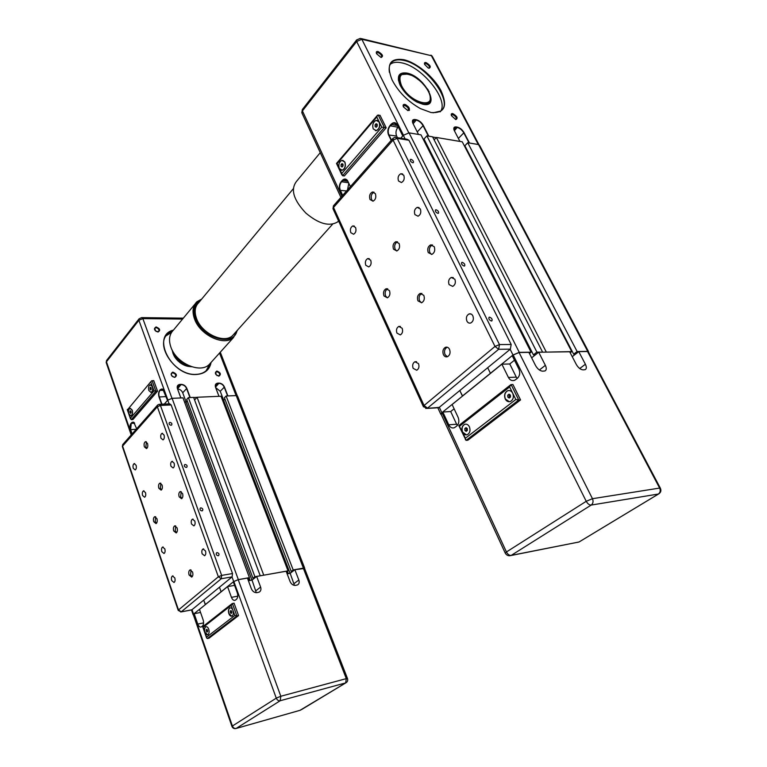 <?xml version="1.0" encoding="UTF-8"?>
<svg xmlns="http://www.w3.org/2000/svg" width="767" height="767" viewBox="0 0 767 767"><rect width="100%" height="100%" fill="white"/><g stroke="black" fill="none" stroke-linecap="round" stroke-linejoin="round"><path stroke-width="1.15" d="M441.322 414.726L440.766 414.151L441.84 412.723L462.578 396.031L459.797 390.528L462.405 396.04L512.998 354.996L519.269 352.36L531.08 352.187L529.451 353.491M423.489 406.855L424.065 405.513L427.526 408.121L498.646 349.292L495.003 346.444L499.47 344.565L498.646 349.292L510.352 349.158L487.687 367.709L490.42 373.318L487.687 367.709L439.165 407.421L425.733 408.447M533.429 354.862L536.89 352.101L426.883 135.864L424.017 139.009L533.429 354.862L535.414 354.824L531.636 357.825L538.683 352.226L569.689 351.775L576.324 364.507C578.299 367.824 580.552 369.617 583.093 369.876L585.135 369.684C586.63 368.85 586.717 367.038 585.394 364.258L578.778 351.641L572.24 356.665L575.518 354.143L573.678 354.172L577.129 351.526L587.733 351.363L588.605 352.312M546.056 352.12L571.741 351.602L570.217 352.782M536.89 352.101L542.346 352.168M400.757 138.204L403.327 135.308L409.06 132.864L420.997 134.867L531.08 352.187M424.247 141.281L424.841 140.629L424.247 141.281M426.883 135.864L432.598 136.823L542.537 352.024M434.151 139.853L436.356 137.456L546.248 351.967M436.356 137.456L462.252 141.818L571.741 351.602M577.129 351.526L467.736 142.739L464.86 145.759L573.678 354.172M467.736 142.739L478.55 144.56L479.691 145.557L588.481 351.516M505.242 399.013C503.938 395.331 504.686 392.589 507.466 390.796C509.624 390.067 511.368 390.873 512.711 393.212C514.015 396.894 513.286 399.636 510.515 401.438C508.339 402.186 506.575 401.371 505.242 399.013M508.78 390.499L507.61 390.787C504.83 392.579 504.082 395.321 505.386 399.003L509.355 401.735M459.692 426.116L509.624 386.952L515.808 399.511L465.358 438.273L462.52 432.185C461.312 428.657 461.974 426.059 464.495 424.4C466.509 423.71 468.148 424.525 469.404 426.835C470.622 430.364 469.97 432.962 467.448 434.63C465.425 435.33 463.776 434.515 462.52 432.185L458.896 425.474L510.515 384.929M465.607 424.132L464.639 424.381C462.118 426.049 461.456 428.648 462.664 432.176L466.499 434.899M538.683 352.226L545.366 365.341L539.383 369.991M545.366 365.341C546.679 368.189 546.535 370.068 544.944 370.96L542.681 371.18C539.949 370.912 537.581 369.061 535.577 365.6L528.875 352.369L519.077 352.513L592.46 498.703C593.533 501.397 593.112 503.516 591.184 505.069C589.334 505.089 587.685 503.833 586.228 501.302L506.441 551.972C507.735 554.368 509.307 555.519 511.148 555.423L591.184 505.069L658.364 494.034C660.262 492.567 660.694 490.583 659.63 488.071L592.46 498.703L586.228 501.302L513.181 354.996L519.077 352.513M517.179 378.495L516.306 377.153L508.416 377.441C509.978 380.211 512.059 381.151 514.647 380.288L517.246 378.457C519.815 375.935 520.371 372.829 518.914 369.109L512.251 355.754L513.181 354.996M516.306 377.153L509.767 363.98L514.465 360.193M457.343 425.445L456.614 424.218L448.753 424.813C450.2 427.526 452.099 428.485 454.438 427.698L456.662 426.107C458.963 423.844 459.452 420.93 458.129 417.373L452.118 404.525L501.867 364.172L509.767 363.98M456.614 424.218L450.699 411.534L454.112 408.792M448.753 424.813L442.837 412.042L450.699 411.534M508.416 377.441L501.867 364.172M466.029 427.641L467.285 428.58L467.352 430.45L466.154 431.38L464.907 430.431L464.84 428.561L466.029 427.641M466.691 428.13L466.346 430.316L466.95 430.766M464.84 428.561L466.288 428.446M464.907 430.431L466.346 430.316M509.048 394.171L510.4 395.11L510.467 397.057L509.173 398.063L507.821 397.114L507.754 395.178L509.048 394.171M509.758 394.66L509.269 397.038L509.911 397.488M507.754 395.178L509.202 395.101M507.821 397.114L509.269 397.038M509.624 386.952L510.86 384.65L512.931 384.507L520.553 399.933L518.741 400.029L511.129 384.583M515.808 399.511L518.741 400.029L466.068 440.373L458.858 425.704M465.358 438.273L465.387 439.702M520.553 399.933L467.87 440.21L466.068 440.373M578.778 351.641L587.551 351.507L588.471 352.063L660.291 488.061M441.188 414.448L442.837 412.042M430.68 101.56L430.392 100.304M398.524 80.669C398.121 77.946 398.667 75.952 400.182 74.677L407.929 74.063M406.893 73.066C398.821 72.031 396.52 76 400.01 84.955C403.778 92.174 409.444 97.888 417.008 102.107L422.933 104.274C441.533 108.406 424.736 76.24 406.893 73.066M429.491 94.082C431.102 98.444 430.805 101.532 428.59 103.372L424.209 104.465M431.006 112.519C444.572 113.458 447.928 106.21 441.073 90.784C433.882 76.968 416.74 62.597 403.778 59.692C389.847 57.755 385.974 64.562 392.167 80.104C398.514 92.03 407.929 101.522 420.402 108.598L431.006 112.519M389.425 72.386C388.639 67.621 389.54 64.131 392.119 61.926C394.804 59.797 398.648 59.289 403.672 60.401C426.174 64.533 454.304 102.663 440.737 111.042L433.077 112.816M440.239 111.761C449.673 100.88 422.559 66.681 401.649 62.836C396.721 61.763 392.915 62.242 390.24 64.275M381.026 57.467C383.692 56.317 382.685 54.332 378.006 51.514C376.367 51.284 375.907 52.051 376.616 53.795L381.026 57.467M376.424 53.345L377.863 52.53C380.758 53.901 381.976 55.492 381.506 57.295L381.094 57.487M455.866 119.585C458.206 118.214 457.161 116.21 452.722 113.574C451.351 113.43 450.929 114.12 451.447 115.654L455.694 119.547M451.322 115.309L452.568 114.561C455.445 115.942 456.614 117.552 456.077 119.393M407.939 110.64C410.566 109.259 409.511 107.179 404.784 104.408C403.154 104.264 402.713 105.098 403.461 106.929L407.939 110.64M403.231 106.364L404.631 105.443C407.651 106.834 408.869 108.502 408.293 110.429L407.804 110.611M428.983 68.282C431.37 67.132 430.364 65.214 425.963 62.53C424.582 62.319 424.141 62.961 424.65 64.438L428.216 68.023L429.309 68.138C429.75 66.403 428.59 64.859 425.819 63.508L424.65 63.814M424.544 64.169L424.813 63.623M428.101 89.787L422.032 82.846M419.559 80.554L412.224 75.032M419.587 79.979L422.569 82.759M405.36 73.709L400.69 74.85C398.303 77.016 398.361 80.698 400.873 85.894C406.222 97.169 423.279 107.562 428.408 102.845C430.019 101.56 430.594 99.509 430.114 96.68M401.515 85.616C397.584 75.003 401.074 71.647 412.004 75.54C419.003 79.174 424.41 84.36 428.216 91.12L428.954 92.673C437.132 109.988 410.067 103.449 401.515 85.616M379.138 122.02C380.269 126.047 379.31 128.904 376.281 130.601L373.232 128.904C372.11 124.887 373.069 122.039 376.118 120.342L379.138 122.02M377.172 120.314L379.281 122.049C380.413 126.066 379.464 128.923 376.424 130.62L375.37 130.658M344.786 162.086C345.85 165.902 345.006 168.606 342.245 170.197L339.302 168.491C338.247 164.675 339.1 161.971 341.861 160.38L344.786 162.086M342.791 160.332L344.929 162.105C345.994 165.921 345.15 168.625 342.389 170.216L341.459 170.274M436.202 137.629L432.713 137.034M412.483 122.087L413.087 120.17L416.376 120.141C419.089 120.879 421.294 122.691 422.991 125.567L428.36 136.104M453.824 129.192L454.419 127.523L457.4 127.523C459.941 128.223 462.041 129.968 463.719 132.758L469.078 142.969M338.937 167.427L337.135 163.553L376.789 116.977L377.537 115.223L380.02 115.29L386.185 127.782L344.373 175.95L342.571 175.72L384.363 127.475L378.198 114.964M337.135 163.553L336.492 163.467L377.335 115.453M376.789 116.977L381.784 127.14L386.185 127.782M381.784 127.14L341.766 173.486L342.571 175.72M341.977 163.592L342.983 164.186L343.05 165.893L342.101 166.995L341.085 166.401L341.027 164.704L341.977 163.592M342.993 164.291L342.533 166.497M341.027 164.704L342.475 164.895M341.085 166.401L342.456 166.583M376.108 123.708L377.201 124.283L377.259 126.056L376.242 127.245L375.159 126.67L375.092 124.906L376.108 123.708M377.201 124.388L376.607 126.814M375.092 124.906L376.549 125.146M375.159 126.67L376.53 126.9M348.793 183.246L347.556 189.813M342.676 195.345L340.308 190.226C339.215 187.225 339.589 184.444 341.44 181.894L344.383 179.392L347.518 180.705L350.375 186.621M350.404 186.592L347.461 180.485C345.859 178.577 344.134 178.558 342.264 180.437L341.171 181.683C339.244 184.339 338.861 187.234 339.992 190.36L342.427 195.623M408.428 106.862L405.59 104.657M404.765 104.561L409.156 107.936M391.467 140.054L388.869 134.791C387.671 131.684 388.102 128.722 390.144 125.922L393.605 123.046L397.296 124.963L402.771 135.932M398.255 126.881L397.929 127.255C395.877 130.035 395.446 132.979 396.644 136.066L397.44 137.657M428.801 136.181L423.317 125.433C421.553 122.432 419.261 120.544 416.433 119.767L415.014 119.518C412.502 119.316 411.831 120.649 413.001 123.525L418.523 134.455M469.5 143.036L464.035 132.624C462.29 129.719 460.104 127.897 457.458 127.169L456.135 126.929C453.978 126.728 453.326 127.849 454.16 130.304L459.922 141.425M402.819 135.884L397.258 124.743C395.523 122.145 393.452 122.001 391.074 124.312L389.866 125.702C387.738 128.616 387.287 131.694 388.543 134.934L391.208 140.351M410.335 74.159L415.12 77.266M425.656 87.054L429.137 91.628M409.54 110.017L408.61 109.384M409.252 110.429L408.59 109.978M411.016 159.335C413.02 160.226 413.797 161.329 413.355 162.633L412.713 162.748C410.709 161.856 409.933 160.754 410.374 159.44L411.016 159.335M436.116 209.784C438.197 210.695 438.983 211.845 438.456 213.236L437.88 213.341C435.8 212.43 435.023 211.28 435.541 209.899L436.116 209.784M462.261 262.343C464.438 263.282 465.214 264.481 464.601 265.957L464.102 266.053C461.935 265.114 461.149 263.915 461.763 262.448L462.261 262.343M489.528 317.145C491.791 318.104 492.567 319.369 491.858 320.922L491.446 321.009C489.183 320.05 488.406 318.784 489.106 317.231L489.528 317.145M403.787 175.269C404.784 178.634 403.998 181.06 401.429 182.536L398.504 180.983C397.507 177.618 398.294 175.192 400.873 173.725L403.787 175.269M355.572 227.492C356.492 230.637 355.821 232.89 353.568 234.242L350.797 232.66C349.886 229.515 350.557 227.272 352.81 225.92L355.572 227.492M370.701 260.205C371.631 263.33 370.979 265.574 368.745 266.926L365.782 265.277C364.852 262.161 365.514 259.917 367.748 258.565L370.701 260.205M420.345 208.979C421.371 212.315 420.604 214.731 418.053 216.217L414.909 214.597C413.892 211.261 414.659 208.845 417.219 207.368L420.345 208.979M454.869 279.236C455.934 282.496 455.214 284.883 452.722 286.398L449.088 284.605C448.024 281.345 448.743 278.958 451.255 277.453L454.869 279.236M402.148 328.238C403.116 331.306 402.502 333.52 400.316 334.901L396.932 333.089C395.973 330.031 396.587 327.806 398.782 326.435L402.148 328.238M418.504 363.625C419.482 366.655 418.897 368.86 416.749 370.24L413.135 368.342C412.157 365.322 412.751 363.117 414.909 361.736L418.504 363.625M472.856 315.851C473.939 319.062 473.249 321.44 470.794 322.965C469.164 323.473 467.86 322.849 466.892 321.095C465.818 317.874 466.509 315.496 468.973 313.981C470.593 313.482 471.887 314.106 472.856 315.851M375.37 193.658C376.396 197.167 375.609 199.679 373.03 201.194L370.02 199.525C369.004 196.026 369.78 193.514 372.378 192.009L375.37 193.658M374.056 192.181L374.008 192.191C371.41 193.706 370.624 196.208 371.65 199.708L372.983 201.203M399.108 243.484C400.163 246.945 399.415 249.438 396.855 250.972L393.519 249.189C392.464 245.728 393.222 243.244 395.782 241.71L399.108 243.484M397.527 241.806L397.421 241.845C394.852 243.36 394.094 245.852 395.149 249.304L396.75 251.001M423.806 295.333C424.899 298.737 424.18 301.21 421.668 302.764L417.957 300.856C416.884 297.452 417.603 294.979 420.124 293.435L423.806 295.333M421.917 293.445L421.754 293.493C419.233 295.036 418.514 297.5 419.587 300.904L421.514 302.812M449.539 349.34C450.651 352.676 449.97 355.131 447.516 356.693C445.809 357.24 444.438 356.55 443.412 354.642C442.31 351.296 442.99 348.851 445.454 347.298C447.142 346.761 448.503 347.441 449.539 349.34M447.276 347.211L447.084 347.278C444.611 348.832 443.93 351.276 445.042 354.613L447.324 356.76M434.227 246.706C435.34 250.243 434.553 252.803 431.859 254.414L428.235 252.583C427.133 249.045 427.928 246.485 430.623 244.884L434.227 246.706M432.483 244.941L432.262 245.009C429.558 246.61 428.763 249.17 429.875 252.698L431.639 254.481M389.454 290.607C390.48 293.943 389.799 296.35 387.402 297.826L383.979 295.976C382.963 292.639 383.653 290.233 386.05 288.756L389.454 290.607M387.738 288.804L387.68 288.823C385.274 290.29 384.583 292.697 385.609 296.024L387.345 297.845M436.989 407.545L439.165 407.421M510.352 349.158L511.177 344.479L408.964 140.265L406.999 139.22L396.453 137.504M193.418 614.942L193.533 614.118L205.451 604.559L203.706 600.12L205.278 604.597L233.695 581.549L238.336 579.603L249.419 577.647L247.76 578.98M178.251 610.474L178.5 609.966L181.271 611.817L221.241 578.749L218.355 576.784L221.653 575.403L221.241 578.749L232.123 576.861L219.467 587.215L221.097 591.769L219.467 587.215L191.913 609.775L180.715 611.989M248.412 580.753L252.036 580.111L256.657 576.439L286.139 571.242L290.108 581.616C291.374 584.291 293.195 585.537 295.573 585.384L297.567 584.905C299.159 583.927 299.581 582.297 298.833 580.005L294.854 569.708L290.166 573.313L292.994 571.137L291.23 571.444L293.195 569.939L303.416 568.136L304.643 568.625M263.627 575.212L288.028 570.849L286.446 572.067M256.293 592.699L252.036 580.111L254.826 577.896L252.957 578.232L254.893 576.688L260.118 575.825M164.272 404.084L167.752 400.163L172.096 398.322L182.987 397.862L249.419 577.647M248.681 578.241L249.534 580.552M249.141 577.867L250.09 580.456M184.569 402.148L186.074 402.081L251.96 580.12M186.074 402.081L187.206 400.834L186.132 402.013L184.55 402.09M254.893 576.688L188.375 397.632L186.697 399.463L252.957 578.232M188.375 397.632L193.62 397.402L260.224 575.749M194.578 399.971L197.071 397.258L263.733 575.125M197.071 397.258L221.021 396.232L288.028 570.849M286.963 571.664L287.759 573.735M287.424 571.31L288.325 573.639M222.622 400.403L223.648 400.355L290.079 573.323M223.648 400.355L224.894 399.051L223.696 400.297L222.603 400.345M293.195 569.939L226.121 396.012L224.415 397.805L291.23 571.444M226.121 396.012L236.217 395.58L237.636 396.203L304.691 568.194M228.844 613.619C228.087 610.896 228.403 609.017 229.803 607.963C231.068 607.541 232.133 608.356 232.986 610.398C233.743 613.121 233.427 615.009 232.027 616.064C230.752 616.486 229.688 615.671 228.844 613.619M230.225 607.828L229.937 607.934C228.537 608.988 228.221 610.877 228.978 613.59L231.749 616.169M203.13 627.348L231.174 605.355L234.807 615.46L206.544 637.176L204.837 632.257C204.118 629.621 204.415 627.799 205.719 626.802C206.917 626.409 207.924 627.214 208.739 629.228C209.458 631.864 209.161 633.686 207.857 634.692C206.649 635.086 205.642 634.271 204.837 632.257L202.958 626.534L231.845 603.84M206.102 626.677L205.853 626.773C204.549 627.77 204.252 629.592 204.971 632.229L207.617 634.779M287.136 573.85L290.166 573.313L294.47 585.403M256.657 576.439L260.607 587.071L255.948 590.695M260.607 587.071C261.336 589.392 260.866 591.079 259.208 592.105L257.05 592.642C254.539 592.814 252.64 591.52 251.365 588.778L247.425 578.069L238.23 579.689L280.818 696.254L280.195 700.731C278.479 700.98 277.165 700.118 276.273 698.143L232.401 726.004C233.235 727.883 234.491 728.698 236.169 728.429L280.195 700.731L345.658 682.908L346.3 678.632L280.818 696.254L276.273 698.143L233.868 581.52L238.23 579.689M237.76 596.16L231.433 597.349C232.449 599.775 233.714 600.734 235.239 600.235L236.437 599.353C237.856 597.867 238.134 595.662 237.262 592.718L233.341 581.942L233.868 581.52M203.591 622.9L197.761 624.079C198.711 626.447 199.88 627.396 201.29 626.946L202.373 626.15C203.677 624.769 203.926 622.67 203.121 619.832L199.478 609.401L227.569 586.621L234.587 585.365M197.761 624.079L194.176 613.705L200.551 612.469M231.433 597.349L227.569 586.621M206.86 629.314L207.646 631.586L206.975 632.113L206.179 629.841L206.86 629.314M206.179 629.841L207.128 629.649M207.541 630.129L207.627 631.03M206.237 631.241L207.569 630.963M230.982 610.542L231.759 611.424L231.816 612.871L231.097 613.427L230.321 612.545L230.263 611.098L230.982 610.542M230.263 611.098L231.298 610.896M231.634 611.289L231.797 612.421M230.321 612.545L231.672 612.277M231.174 605.355L232.152 603.6L234.079 603.188L238.556 615.604L236.869 615.939L232.391 603.514M234.807 615.46L236.869 615.939L207.358 638.547L206.582 637.914L202.785 627.003M206.544 637.176L206.582 637.914M238.556 615.604L209.017 638.192L207.358 638.547M294.854 569.708L304.576 568.433L347.47 678.488M193.351 614.75L194.176 613.705M191.328 366.616L191.021 366.626C187.158 366.636 183.371 365.226 179.66 362.388M178.251 361.18C174.78 357.853 172.796 354.22 172.287 350.308M172.115 349.973C174.655 359.896 181.06 365.485 191.319 366.751L191.673 366.741M211.146 362.35L208.979 364.756C199.717 373.692 176.18 363.069 170.907 347.211C168.443 340.002 169.296 334.297 173.447 330.098C150.744 335.447 171.386 376.376 196.285 374.488C204.693 373.913 209.631 369.886 211.088 362.417M210.465 363.098L205.997 370.883C203.36 373.069 200.024 374.229 195.978 374.363C175.509 376.022 154.129 344.843 167.935 333.77L172.7 330.865M206.601 370.336L209.209 364.498M158.002 332.044C160.706 330.356 160.073 328.65 156.113 326.934C153.4 328.621 154.023 330.328 158.002 332.044M155.317 330.807L154.915 328.075L156.037 327.672C158.548 328.372 159.44 329.647 158.702 331.507L156.132 331.459M218.863 376.156C221.347 374.363 220.695 372.647 216.879 371.027C214.376 372.82 215.038 374.526 218.863 376.156M215.997 374.67L215.882 372.062L216.802 371.746C219.324 372.484 220.167 373.788 219.333 375.677L216.956 375.542M174.751 377.412C177.445 375.552 176.793 373.788 172.796 372.12C170.082 373.97 170.734 375.734 174.751 377.412M172.719 372.858C175.327 373.577 176.209 374.91 175.355 376.865L174.33 377.23C171.712 376.53 170.83 375.188 171.683 373.232L172.719 372.858M172.882 351.401L173.505 353.577C176.947 360.989 182.498 365.197 190.158 366.195M188.433 365.476C181.664 363.826 176.851 359.8 174.004 353.366L173.869 352.993M152.336 386.568C153.036 389.396 152.633 391.333 151.118 392.388L148.884 390.585C148.194 387.766 148.597 385.83 150.111 384.775L152.336 386.568M150.524 384.708L152.47 386.558C153.17 389.387 152.767 391.323 151.252 392.378L150.84 392.445M132.116 410.153C132.777 412.886 132.413 414.755 131.004 415.752L128.856 413.959C128.185 411.227 128.559 409.357 129.978 408.36L132.116 410.153M130.352 408.303L132.25 410.144C132.912 412.886 132.538 414.746 131.128 415.752L130.754 415.81M196.985 397.354L193.658 397.498M180.878 397.948L177.503 388.792L178.117 385.331L181.233 384.631C183.668 384.794 185.451 386.069 186.573 388.466L189.957 397.555M186.132 402.013L182.709 392.762C181.645 390.461 179.929 389.195 177.56 388.955M227.885 395.935L224.434 386.99C223.264 384.564 221.471 383.27 219.065 383.107L217.828 383.145C215.594 383.462 214.827 384.852 215.527 387.316L218.978 396.318L215.594 387.412L216.169 383.97L219.026 383.366C221.347 383.519 223.063 384.766 224.194 387.095L227.607 395.945M223.696 400.297L220.234 391.295L215.671 387.603M128.568 412.761L127.523 409.751L151.502 380.911L153.726 380.585L157.542 391.17L132.892 419.568L131.272 419.654L155.893 391.228L152.077 380.633M127.523 409.751L151.339 381.113M150.926 382.263L154.023 390.873L157.542 391.17M154.023 390.873L130.448 418.168L131.272 419.654M130.428 410.757L131.099 412.704L130.534 413.365L129.863 411.419L130.428 410.757M129.863 411.419L131.004 411.361M129.92 412.723L131.099 412.656M150.553 387.239L151.204 387.881L150.668 389.924L149.958 387.939L150.553 387.239M149.958 387.939L151.204 387.891M150.016 389.281L151.262 389.233M132.125 433.921L130.63 429.597L131.234 423.47L132.595 422.205L134.407 422.905M136.679 428.772L133.755 422.253L131.013 423.317C129.872 424.976 129.661 427.104 130.39 429.693L131.934 434.151M171.626 332.284L166.247 335.706M161.914 404.19L159.277 396.884C158.529 394.324 158.75 392.186 159.939 390.48L161.473 389.07L163.563 389.972M190.245 397.546L186.822 388.361C185.652 385.868 183.802 384.535 181.261 384.363L179.967 384.411C177.599 384.737 176.755 386.175 177.436 388.696L180.839 397.948M167.522 400.432L162.834 389.176L160.418 389.511L159.718 390.317C158.481 392.09 158.251 394.324 159.028 396.99L161.626 404.209M169.986 422.396C171.712 422.847 172.259 423.729 171.635 425.033L171.022 425.254C169.296 424.813 168.74 423.93 169.363 422.627L169.986 422.396M185.192 464.466C186.985 464.936 187.522 465.847 186.803 467.218L186.256 467.419C184.464 466.959 183.927 466.039 184.636 464.668L185.192 464.466M200.868 507.859C202.737 508.339 203.255 509.288 202.45 510.726L201.97 510.899C200.101 510.419 199.573 509.461 200.388 508.032L200.868 507.859M217.042 552.623C218.988 553.122 219.496 554.119 218.576 555.615L218.183 555.759C216.236 555.26 215.728 554.263 216.639 552.758L217.042 552.623M164.023 434.985C164.627 437.363 164.301 439.002 163.045 439.894L161.003 438.264C160.399 435.886 160.725 434.256 161.99 433.365L164.023 434.985M136.085 465.253C136.641 467.534 136.353 469.088 135.213 469.922L133.276 468.292C132.71 466.02 133.007 464.466 134.158 463.632L136.085 465.253M145.471 492.587C146.037 494.849 145.759 496.402 144.618 497.237L142.604 495.54C142.029 493.277 142.317 491.733 143.458 490.89L145.471 492.587M174.071 463.076C174.684 465.444 174.358 467.074 173.112 467.966L170.974 466.269C170.36 463.91 170.686 462.28 171.933 461.379L174.071 463.076M194.789 521.014C195.412 523.353 195.115 524.973 193.888 525.874L191.539 524.034C190.916 521.694 191.213 520.074 192.44 519.182L194.789 521.014M164.809 548.875C165.394 551.128 165.126 552.662 164.013 553.506L161.808 551.674C161.233 549.431 161.501 547.887 162.614 547.053L164.809 548.875M174.78 577.887C175.365 580.12 175.106 581.654 174.004 582.489L171.703 580.59C171.118 578.356 171.377 576.822 172.479 575.979L174.78 577.887M205.47 550.898C206.102 553.228 205.815 554.848 204.607 555.739L202.143 553.832C201.52 551.502 201.807 549.881 203.015 548.99L205.47 550.898M147.504 443.451C148.127 445.953 147.791 447.669 146.497 448.599L144.388 446.864C143.765 444.361 144.1 442.645 145.394 441.725L147.504 443.451M146.449 441.888L145.855 446.749L146.919 448.331M162.067 485.012C162.7 487.496 162.383 489.202 161.099 490.132L158.846 488.291C158.213 485.808 158.529 484.102 159.814 483.181L162.067 485.012M160.878 483.296L160.313 488.138L161.511 489.864M177.072 527.84C177.723 530.313 177.417 532.01 176.161 532.94L173.735 530.985C173.093 528.521 173.4 526.824 174.665 525.903L177.072 527.84M175.739 525.98L175.221 530.793L176.563 532.662M192.555 572.009C193.207 574.464 192.92 576.151 191.683 577.081L189.094 575.01C188.442 572.556 188.74 570.869 189.976 569.939L192.555 572.009M191.06 569.986L190.59 574.761L192.086 576.794M182.546 493.488C183.208 496.009 182.872 497.754 181.549 498.713L179.152 496.815C178.49 494.293 178.826 492.558 180.149 491.599L182.546 493.488M181.242 491.695L180.638 496.652L181.952 498.454M156.919 518.617C157.542 521.042 157.245 522.711 156.027 523.612L153.755 521.723C153.132 519.288 153.429 517.629 154.646 516.728L156.919 518.617M155.701 516.843L155.212 521.531L156.449 523.315M191.376 609.957L191.913 609.775M232.123 576.861L232.535 573.543L171.146 404.938L169.718 403.825L159.469 404.305M338.602 221.011L337.576 221.951C329.283 226.802 318.727 223.859 305.908 213.121C293.406 199.89 290.31 189.257 296.637 181.223L320.261 152.671M201.74 299.034L196.879 301.786C192.728 305.947 191.951 311.709 194.559 319.072C200.149 335.237 224.204 346.463 233.446 337.585L237.549 330.088M236.965 330.74C233.858 347.192 202.344 338.41 195.595 318.631C192.555 309.485 194.415 303.176 201.175 299.715M234.472 333.52L232.487 335.725C223.964 343.942 201.75 333.568 196.582 318.641C194.156 311.833 194.876 306.503 198.72 302.658L293.291 188.749M439.328 407.287L441.84 412.723M403.327 135.308L405.129 138.913M510.16 349.311L512.998 354.996M409.06 132.864L519.269 352.36M478.55 144.56L587.733 351.363M585.394 364.258L579.727 368.534M659.045 493.699L579.679 541.607M577.263 542.403L579.056 541.981L658.498 494.006C660.771 492.654 661.413 490.755 660.425 488.32L659.63 488.071L587.551 351.507M442.022 412.713L506.441 551.972L505.223 553.055C506.527 555.346 508.444 556.171 510.985 555.519L578.922 542.01L509.202 555.778M441.006 414.055L505.348 553.304M428.59 103.372L427.996 104.044M417.258 131.943L423.317 125.433M458.369 138.444L464.035 132.624M341.766 173.486L339.839 169.344M302.112 113.401L302.476 109.365L356.492 40.133M342.264 180.437L347.882 181.3M348.573 182.757L341.171 181.683M346.559 190.945L339.992 190.36M403.442 135.184L356.665 41.504L361.842 39.28L360.289 38.379L356.636 39.942L356.665 41.504L302.428 110.927L341.89 196.237M408.801 132.825L361.842 39.28L431.418 55.732L432.55 56.816L478.944 144.666M478.282 144.512L431.418 55.732L361.324 38.618M388.543 134.934L396.644 136.066M391.074 124.312L397.622 125.615M397.929 127.255L389.866 125.702M453.92 129.604L456.135 126.929M457.458 127.169L454.371 130.764M412.598 122.538L415.014 119.518M416.433 119.767L413.135 123.794M392.896 138.444L333.664 205.566L333.194 209.17M424.065 405.513L333.52 207.464L393.068 140.102L393.107 138.194L395.206 137.293L397.172 138.357L393.068 140.102L495.003 346.444L424.065 405.513M511.177 344.479L499.47 344.565L397.172 138.357L408.964 140.265M192.009 609.698L193.533 614.118M167.752 400.163L169.104 403.854M232.027 576.947L233.695 581.549M172.096 398.322L238.336 579.603M236.217 395.58L303.416 568.136M298.833 580.005L294.106 583.572M346.358 682.534L301.258 709.753M299.964 710.347L345.792 682.86C347.48 681.921 348.055 680.492 347.509 678.584L346.3 678.632L303.31 568.213M193.706 614.089L232.401 726.004L231.941 726.407C232.775 728.257 234.165 728.938 236.111 728.468L300.491 710.184L235.622 728.592M193.303 614.607L231.97 726.493M182.709 392.762L186.822 388.361M220.234 391.295L224.434 386.99M130.448 418.168L129.326 414.937M106.268 362.781L106.699 360.317L138.932 318.995M131.665 422.579L134.12 422.598M134.647 423.269L131.013 423.317M136.258 429.242L130.39 429.693M167.877 400.029L138.885 320.28L142.844 318.602L141.627 317.615L139.105 318.784L138.885 320.28L106.46 361.794L131.608 434.515M171.971 398.332L142.844 318.602L182.565 319.082M236.092 395.58L219.525 353.05M159.028 396.99L166.123 396.606M160.418 389.511L163.218 389.578M163.783 390.336L159.718 390.317M215.306 386.089L217.828 383.145M219.065 383.107L215.498 387.153M177.254 387.699L179.967 384.411M181.261 384.363L177.513 388.811M157.446 405.235L122.96 444.304L122.423 446.73M178.5 609.966L122.595 446.068L157.34 406.759L157.686 404.966L159.028 404.324L160.437 405.446L157.34 406.759L218.355 576.784L178.5 609.966M232.535 573.543L221.653 575.403L160.437 405.446L171.146 404.938M437.813 407.766L440.766 414.151M440.737 111.042L439.97 111.896M420.949 68.158L420.508 68.675M428.408 102.845L427.334 104.053M341.852 174.905L336.512 163.467M399.626 76.106L398.572 77.371M340.903 197.359L301.805 112.73L302.332 109.547M346.387 179.641L344.383 179.392M430.939 55.138L432.118 56.068M425.445 72.625L425.886 72.117M390.326 64.102L392.119 61.926M399.099 75.971L400.182 74.677M393.605 123.046L395.993 123.468M387.68 288.823L386.05 288.756M432.262 245.009L430.623 244.884M447.084 347.278L445.454 347.298M421.754 293.493L420.124 293.435M397.421 241.845L395.782 241.71M374.008 192.191L372.378 192.009M471.063 314.019L468.973 313.981M416.586 361.698L414.909 361.736M400.422 326.454L398.782 326.435M453.278 277.558L451.255 277.453M419.089 207.56L417.219 207.368M369.291 258.661L367.748 258.565M354.296 226.054L352.81 225.92M402.656 173.965L400.873 173.725M333.453 205.786L332.983 208.71L423.336 406.529L427.046 408.418L438.676 407.718M191.472 609.938L193.111 614.674M130.495 418.907L127.245 409.549M131.215 434.956L106.182 362.542L106.546 360.5M133.343 422.166L132.595 422.205M237.252 395.724L220.282 352.197M183.342 318.152L142.048 317.624M166.727 335.237L167.935 333.77M161.473 389.07L162.345 389.042M178.117 385.331L177.676 385.83M155.222 516.651L154.646 516.728M180.801 491.532L180.149 491.599M190.59 569.843L189.976 569.939M175.279 525.817L174.665 525.894M160.428 483.114L159.814 483.181M145.998 441.677L145.394 441.725M203.638 548.894L203.015 548.99M173.006 575.892L172.479 575.979M163.141 546.976L162.614 547.053M193.063 519.096L192.44 519.182M172.546 461.331L171.933 461.379M143.985 490.842L143.458 490.89M134.676 463.584L134.158 463.632M162.594 433.317L161.99 433.365M122.749 444.534L122.365 446.567L178.212 610.359L181.098 611.922L191.74 609.89M337.576 221.951L338.544 220.877M233.446 337.585L208.979 364.756M194.971 304.096L173.447 330.098M232.487 335.725L332.705 224.089"/></g></svg>
